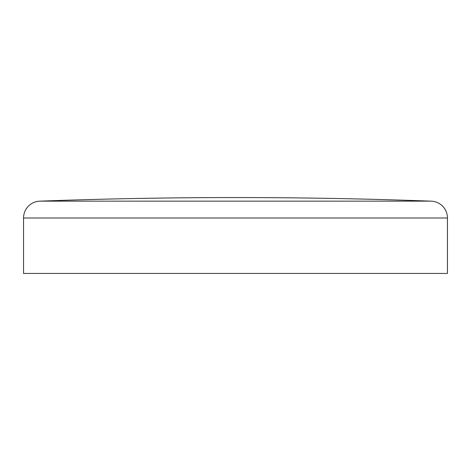 <?xml version="1.0" encoding="UTF-8"?>
<svg xmlns="http://www.w3.org/2000/svg" width="471" height="471" viewBox="0 0 471 471"><rect width="100%" height="100%" fill="white"/><g stroke="black" fill="none" stroke-linecap="round" stroke-linejoin="round"><path stroke-width="0.71" d="M23.55 218.002L23.55 273.445L447.45 273.445L447.45 218.002L23.55 218.002A16.862 16.862 0 0 1 39.794 201.152L431.206 201.152A16.862 16.862 0 0 1 447.45 218.002M431.206 201.152A5330.001 5330.001 0 0 0 39.794 201.152"/></g></svg>
